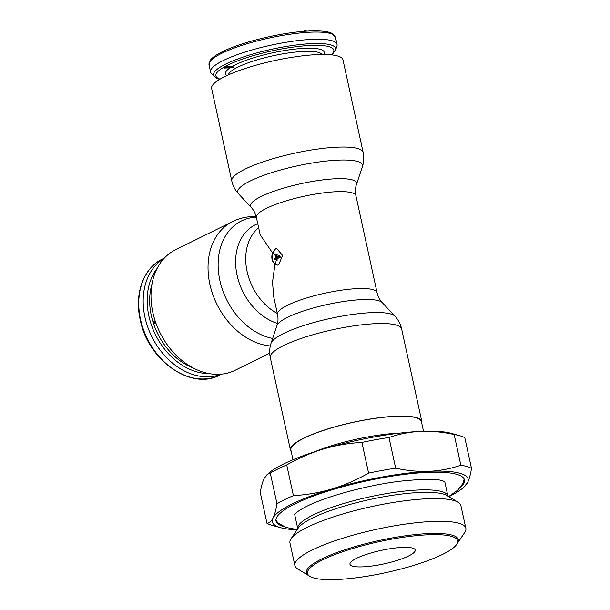 <?xml version="1.0" encoding="UTF-8"?>
<svg xmlns="http://www.w3.org/2000/svg" width="610" height="610" viewBox="0 0 610 610"><rect width="100%" height="100%" fill="white"/><g stroke="black" fill="none" stroke-linecap="round" stroke-linejoin="round"><path stroke-width="0.91" d="M225.456 66.803L232.242 66.49L233.63 66.993A48.907 10.088 167.7 0 0 232.44 67.71L224.106 68.091L223.984 67.535L225.456 66.803L225.578 67.359L224.106 68.091M331.909 54.915L335.553 50.15L336.911 46.139A64.713 13.344 167.7 0 0 337.04 44.431A64.713 13.344 167.7 0 0 292.564 41.274A64.713 13.344 167.7 0 0 223.29 60.52A64.713 13.344 -12.3 0 0 210.587 71.995L209.024 64.812A64.713 13.344 -12.3 0 1 221.727 53.337A64.713 13.344 167.7 0 1 290.993 34.091A64.713 13.344 167.7 0 1 335.477 37.24L331.802 33.291C327.844 31.316 320.273 30.561 309.095 31.026C283.025 32.033 241.682 41.907 222.292 51.781C216.718 54.519 212.852 57.165 210.694 59.719L209.024 64.812M219.615 79.399L216.809 78.347L214.323 76.578L211.418 73.497A64.713 13.344 -12.3 0 1 210.587 71.995M233.63 66.993L225.578 67.359M303.696 31.369L304.847 30.759L306.121 30.683L306.228 31.186M309.102 31.018L312.831 30.5L314.127 30.881M304.962 31.27L304.847 30.759M312.915 30.896L312.831 30.5M155.138 320.906L153.682 321.127L154.2 323.521L155.962 323.285M154.2 323.521L156.015 323.437M164.105 258.35A64.713 48.785 63.7 0 0 144.944 317.2A64.713 48.785 -116.3 0 0 221.323 374.159M154.025 320.952L154.543 323.346M272.51 252.868L275.217 248.827L276.612 248.461L282.59 255.437L278.694 264.786L277.375 265.144L274.973 264.16C271.9 261.354 271.076 257.588 272.51 252.868L260.18 234.797L256.391 217.396A50.935 10.507 167.7 0 1 282.948 201.879A50.935 10.507 167.7 0 1 336.163 191.723A50.935 10.507 -12.3 0 1 355.92 195.696L377.049 292.587A50.935 10.507 -12.3 0 0 357.285 288.614A50.935 10.507 167.7 0 0 304.07 298.77A50.935 10.507 167.7 0 0 277.519 314.287C278.32 318.351 278.129 322.111 276.955 325.557L271.076 343.194C269.521 347.852 269.262 352.641 270.283 357.551L290.467 450.119A67.214 13.862 167.7 0 0 291.206 451.537M277.519 314.287L273.722 296.887L272.517 282.178L274.973 264.16M277.535 265.137L275.301 264.145C272.22 261.339 271.404 257.572 272.838 252.853L275.537 248.811L276.772 248.461M231.808 181.071L211.624 88.496A67.214 13.862 167.7 0 1 246.669 68.023A67.214 13.862 167.7 0 1 316.895 54.618A67.214 13.862 -12.3 0 1 342.972 59.856L363.156 152.431A67.214 13.862 -12.3 0 0 337.078 147.185A67.214 13.862 167.7 0 0 266.852 160.59A67.214 13.862 167.7 0 0 231.808 181.071C232.921 185.958 235.147 190.198 238.502 193.789A63.859 13.168 167.7 0 1 267.676 173.964A63.859 13.168 167.7 0 1 337.711 160.14A63.859 13.168 -12.3 0 1 362.363 166.789C363.911 162.123 364.178 157.342 363.156 152.431M279.67 256.147L279.914 257.267A50.935 10.507 -12.3 0 0 276.612 258.846L276.894 260.157A50.935 10.507 -12.3 0 0 276.238 260.493L276.361 257.725A50.935 38.392 -116.3 0 1 275.987 255.994L274.935 254.507A50.935 10.507 -12.3 0 1 275.59 254.172L279.998 256.131L275.59 254.172M276.086 259.791A50.935 38.392 -116.3 0 1 275.933 259.181L274.881 259.7A50.935 38.392 -116.3 0 1 274.622 258.587L275.667 258.068A50.935 38.392 -116.3 0 1 275.087 255.209M275.987 255.994L275.888 255.529L278.358 256.749A50.935 10.507 -12.3 0 0 276.734 257.542M269.704 353.19L235.079 370.3A67.214 50.668 -116.3 0 1 219.318 374.296A67.214 50.668 63.7 0 1 155.725 322.614A67.214 50.668 63.7 0 1 175.527 249.772L232.57 221.59A67.214 50.668 63.7 0 0 211.578 290.825A67.214 50.668 63.7 0 0 270.306 345.969M290.467 450.119A67.214 13.862 167.7 0 1 325.511 429.646A67.214 13.862 167.7 0 1 395.737 416.241A67.214 13.862 -12.3 0 1 421.815 421.487A67.214 13.862 -12.3 0 1 421.739 423.081M275.415 255.194L272.838 252.853M276.238 260.493L276.566 260.478A50.516 10.416 -12.3 0 1 277.222 260.142L276.932 258.831A50.516 10.416 -12.3 0 1 280.242 257.252L279.998 256.131M275.301 264.145L276.414 259.776M277.062 257.527L277.283 256.795L276.254 255.72M275.964 259.311L274.881 259.7M276.65 257.58A50.516 38.079 -116.3 0 1 276.315 255.979M297.1 529.762A100.2 20.664 -12.3 0 1 280.707 527.703A100.2 20.664 -12.3 0 1 272.983 518.142A100.2 20.664 -12.3 0 1 332.008 488.976A100.2 20.664 -12.3 0 1 429.265 471.301A100.2 20.664 -12.3 0 1 467.496 482.792A100.2 20.664 -12.3 0 1 462.99 487.962A100.2 20.664 -12.3 0 1 448.937 496.654M283.528 526.529A96.441 19.886 -12.3 0 1 276.01 521.009A96.441 19.886 -12.3 0 1 326.297 491.629A96.441 19.886 -12.3 0 1 427.053 472.392A96.441 19.886 -12.3 0 1 464.469 479.917A96.441 19.886 -12.3 0 1 459.932 488.069M267.043 474.519L270.283 473.055A108.55 22.387 167.7 0 1 286.715 464.934C298.717 458.102 310.917 452.811 323.308 449.059A100.2 20.664 -12.3 0 0 268.789 473.055L264.275 478.225C262.635 481.481 261.301 486.277 260.279 492.613L266.974 523.311C269.323 523.052 271.328 521.329 272.983 518.142C274.622 514.886 275.956 510.09 276.978 503.753A108.55 22.387 167.7 0 1 293.41 495.633C306.738 494.878 319.61 492.659 332.008 488.976C344.398 485.232 356.598 479.94 368.6 473.101A108.55 22.387 167.7 0 1 395.669 468.183C407.289 470.722 418.483 471.759 429.265 471.301C440.039 470.775 450.569 468.739 460.855 465.201L454.16 434.511C442.547 431.971 431.346 430.927 420.564 431.384A100.2 20.664 -12.3 0 1 451.072 433.306L459.543 435.647A108.55 22.387 167.7 0 0 454.16 434.511M266.974 523.311A108.55 22.387 167.7 0 0 272.235 525.37L280.707 527.703M361.905 442.403C348.577 443.157 335.706 445.376 323.308 449.059A100.2 20.664 -12.3 0 1 420.564 431.384C409.798 431.911 399.268 433.946 388.974 437.484A108.55 22.387 167.7 0 0 361.905 442.403L368.6 473.101M270.283 473.055L276.978 503.753M388.974 437.484L395.669 468.183M286.715 464.934L293.41 495.633M460.855 465.201A108.55 22.387 167.7 0 1 471.499 468.404L464.805 437.705A108.55 22.387 167.7 0 0 459.543 435.647M471.499 468.404C470.478 474.74 469.143 479.536 467.496 482.792L462.99 487.962M292.991 459.734L290.878 450.035A66.803 13.778 167.7 0 1 325.702 429.684A66.803 13.778 167.7 0 1 395.493 416.363A66.803 13.778 -12.3 0 1 421.411 421.571L423.523 431.27M408.677 555.954A33.397 6.885 167.7 0 0 415.235 550.029A33.397 6.885 167.7 0 0 392.276 548.398A33.397 6.885 167.7 0 0 356.522 558.333A33.397 6.885 167.7 0 0 349.965 564.258A33.397 6.885 167.7 0 0 372.923 565.882A33.397 6.885 167.7 0 0 408.677 555.954M337.345 579.5A76.822 15.845 -12.3 0 1 309.941 576.404A76.822 15.845 -12.3 0 1 340.746 552.408A76.822 15.845 -12.3 0 1 427.854 534.787A76.822 15.845 -12.3 0 1 456.676 544.41A76.822 15.845 -12.3 0 1 337.345 579.5M456.676 544.41L464.744 532.438A87.489 18.041 167.7 0 0 465.849 528.306A87.489 18.041 167.7 0 0 431.911 521.481A87.489 18.041 167.7 0 0 340.51 538.927A87.489 18.041 167.7 0 0 294.897 565.584A87.489 18.041 167.7 0 0 297.627 568.878L309.941 576.404M465.849 528.306L460.901 505.599A87.489 18.041 167.7 0 0 458.171 502.297A87.489 18.041 167.7 0 0 426.962 498.766A87.489 18.041 167.7 0 0 291.054 538.737A87.489 18.041 167.7 0 0 289.948 542.87L294.897 565.584M309.415 576.053A77.783 16.043 -12.3 0 1 306.403 572.79A77.783 16.043 -12.3 0 1 346.953 549.091A77.783 16.043 -12.3 0 1 428.22 533.582A77.783 16.043 -12.3 0 1 458.392 539.652A77.783 16.043 -12.3 0 1 457.012 543.876M322.004 54.473A48.015 9.905 167.7 0 0 287.6 53.078A48.015 9.905 167.7 0 0 237.9 67.108A48.015 9.905 -12.3 0 0 228.445 74.87M232.242 66.49A50.516 10.416 -12.3 0 1 235.422 64.805A50.516 10.416 167.7 0 1 294.119 49.181A50.516 10.416 167.7 0 1 323.674 54.473M226.92 75.571A50.516 10.416 -12.3 0 1 230.1 67.817M220.042 79.14A60.352 12.444 -12.3 0 1 227.743 65.156A60.352 12.444 167.7 0 1 301.492 46.101A60.352 12.444 167.7 0 1 331.421 54.862M335.553 50.15A62.517 12.894 167.7 0 0 296.277 44.972A62.517 12.894 167.7 0 0 225.791 64.042A62.517 12.894 -12.3 0 0 214.323 76.578M162.374 259.067A64.713 48.785 63.7 0 0 140.521 319.388A64.713 48.785 -116.3 0 0 219.699 375.097C191.38 390.858 147.757 360.236 140.193 319.686C134.192 293.662 143.533 267.942 162.374 259.067L164.357 258.091M193.622 368.204A60.352 45.491 -116.3 0 1 151.303 315.591A60.352 45.491 63.7 0 1 152.004 283.97M157.197 268.301A62.517 47.122 63.7 0 0 148.878 316.026A62.517 47.122 -116.3 0 0 209.222 373.602M238.502 193.789L251.183 207.385A54.29 11.193 167.7 0 1 275.987 190.526A54.29 11.193 167.7 0 1 335.531 178.768A54.29 11.193 -12.3 0 1 356.484 184.426L362.363 166.789M258.648 227.743A50.935 38.392 63.7 0 0 247.103 271.557A50.935 38.392 63.7 0 0 277.337 313.464M257.763 223.679A54.29 40.923 63.7 0 0 236.84 274.065A54.29 40.923 63.7 0 0 277.527 323.468M256.337 217.16A63.859 48.137 63.7 0 0 218.776 274.302A63.859 48.137 63.7 0 0 272.655 338.458M421.815 421.487L401.632 328.912A67.214 13.862 -12.3 0 0 375.554 323.666A67.214 13.862 167.7 0 0 305.328 337.071A67.214 13.862 167.7 0 0 270.283 357.551M271.076 343.194A63.859 13.168 167.7 0 1 307.669 324.329A63.859 13.168 167.7 0 1 370.971 312.671A63.859 13.168 -12.3 0 1 394.937 316.186C398.284 319.777 400.518 324.024 401.632 328.912M394.937 316.186L382.249 302.598A54.29 11.193 -12.3 0 0 361.875 299.609A54.29 11.193 167.7 0 0 308.065 309.522A54.29 11.193 167.7 0 0 276.955 325.557M291.054 538.737L298.191 528.138A78.042 16.096 -12.3 0 1 418.956 492.514A78.042 16.096 -12.3 0 1 419.428 492.491A78.042 16.096 -12.3 0 1 447.267 495.64L458.171 502.297M297.794 528.923L297.787 528.748A76.822 15.845 -12.3 0 1 337.582 505.423A76.822 15.845 -12.3 0 1 417.629 490.043A76.822 15.845 -12.3 0 1 418.094 490.021A76.822 15.845 -12.3 0 1 447.892 496.014L447.953 496.182M314.943 451.667A66.803 13.778 -12.3 0 1 398.673 433.146A66.803 13.778 -12.3 0 1 399.146 433.123A66.803 13.778 -12.3 0 1 400.206 433.077M337.04 44.431L335.477 37.24M221.682 374.121L219.699 375.097M251.183 207.385C253.691 210.023 255.43 213.363 256.391 217.396M355.92 195.696C355.119 191.631 355.302 187.872 356.484 184.426M232.57 221.59C238.815 218.532 245.426 216.84 252.41 216.519L256.169 216.481M382.249 302.598C379.74 299.952 378.009 296.62 377.049 292.587M444.804 481.831L447.892 496.014M294.691 514.558L297.787 528.748M444.85 481.877L443.455 481.145C438.521 478.751 424.278 478.751 400.724 481.145C368.089 484.996 326.548 496.265 306.754 506.315C294.035 512.857 294.477 515.13 294.668 514.626M297.23 529.579L286.105 527.475L277.916 522.938L275.918 519.979M464.126 478.941L463.409 482.8L458.018 489.967L448.746 496.54"/></g></svg>

